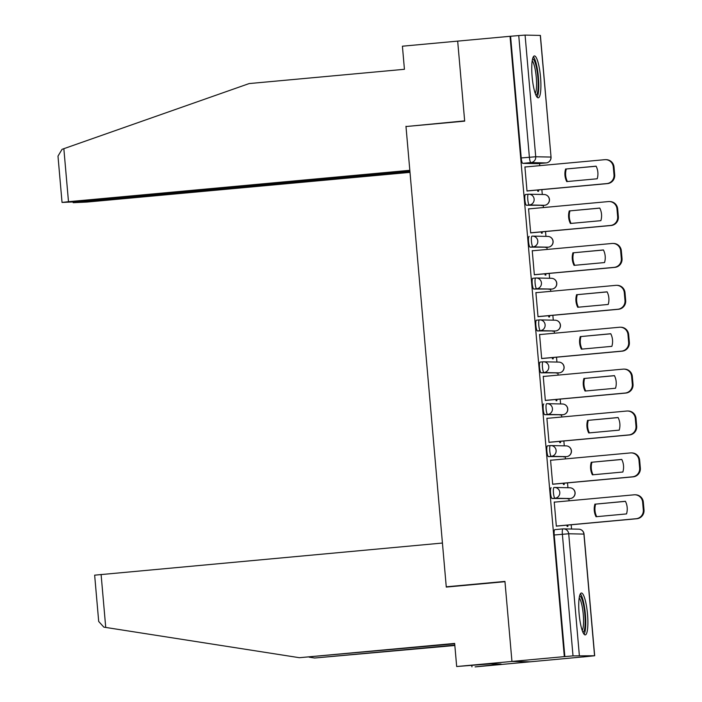 <?xml version="1.0" encoding="UTF-8"?>
<svg xmlns="http://www.w3.org/2000/svg" width="702" height="702" viewBox="0 0 702 702"><rect width="100%" height="100%" fill="white"/><g stroke="black" fill="none" stroke-linecap="round" stroke-linejoin="round"><path stroke-width="1.05" d="M551.131 487.75L551.149 487.75A5.397 1.071 84.7 0 0 551.131 487.75A5.397 1.071 84.7 0 0 550.543 493.094A5.397 1.071 84.7 0 0 552.097 498.49L554.984 498.227A5.397 1.071 -95.3 0 1 553.439 492.83A5.397 1.071 -95.3 0 1 554.027 487.486A5.397 1.071 -95.3 0 1 554.045 487.478A5.397 5.283 91.2 0 1 559.784 492.365A5.397 5.283 -88.8 0 1 554.984 498.227L570.199 498.534A5.397 1.071 -95.3 0 1 570.199 498.534A5.397 5.283 -88.8 0 0 574.991 492.681A5.397 5.283 -88.8 0 0 569.84 487.776A5.397 5.397 0 0 1 575.113 492.971A5.397 5.397 0 0 1 570.217 498.534L552.097 498.49M550.333 445.594L547.49 445.858A5.397 1.071 84.7 0 0 547.463 445.858A5.397 1.071 84.7 0 0 546.884 451.202A5.397 1.071 84.7 0 0 548.429 456.598L551.324 456.326A5.397 1.071 -95.3 0 1 549.78 450.938A5.397 1.071 -95.3 0 1 550.359 445.586A5.397 1.071 -95.3 0 1 550.386 445.586A5.397 5.283 91.2 0 1 556.116 450.473A5.397 5.283 -88.8 0 1 551.324 456.326L566.532 456.642A5.397 5.283 -88.8 0 0 571.323 450.789A5.397 5.283 -88.8 0 0 566.172 445.884A5.397 5.397 0 0 1 571.454 451.079A5.397 5.397 0 0 1 566.558 456.642A5.397 1.071 -95.3 0 1 566.532 456.642L548.429 456.598M543.796 403.966L543.822 403.966A5.397 1.071 84.7 0 0 543.796 403.966A5.397 1.071 84.7 0 0 543.216 409.31A5.397 1.071 84.7 0 0 544.761 414.707L547.657 414.434A5.397 1.071 -95.3 0 1 546.112 409.047A5.397 1.071 -95.3 0 1 546.691 403.694A5.397 1.071 -95.3 0 1 546.718 403.694A5.397 5.283 91.2 0 1 552.448 408.582A5.397 5.283 -88.8 0 1 547.657 414.434L562.864 414.75A5.397 1.071 -95.3 0 1 562.864 414.75A5.397 5.283 -88.8 0 0 567.664 408.897A5.397 5.283 -88.8 0 0 562.504 403.992A5.397 5.397 0 0 1 567.786 409.187A5.397 5.397 0 0 1 562.89 414.75L544.761 414.707M543.006 361.811L540.154 362.074A5.397 1.071 84.7 0 0 540.136 362.074A5.397 1.071 84.7 0 0 539.548 367.418A5.397 1.071 84.7 0 0 541.102 372.815L543.989 372.543A5.397 1.071 -95.3 0 1 542.444 367.155A5.397 1.071 -95.3 0 1 543.032 361.802A5.397 1.071 -95.3 0 1 543.05 361.802A5.397 5.283 91.2 0 1 548.788 366.69A5.397 5.283 -88.8 0 1 543.989 372.543L559.204 372.859A5.397 5.283 -88.8 0 0 563.996 367.006A5.397 5.283 -88.8 0 0 558.845 362.1A5.397 5.397 0 0 1 564.118 367.295A5.397 5.397 0 0 1 559.222 372.859A5.397 1.071 -95.3 0 1 559.222 372.859A5.397 1.071 -95.3 0 1 559.204 372.859L541.102 372.815M539.338 319.919L536.495 320.182A5.397 1.071 84.7 0 0 536.468 320.182A5.397 1.071 84.7 0 0 535.889 325.526A5.397 1.071 84.7 0 0 537.434 330.923L540.329 330.651A5.397 1.071 -95.3 0 1 538.785 325.263A5.397 1.071 -95.3 0 1 539.364 319.91A5.397 1.071 -95.3 0 1 539.39 319.91A5.397 5.283 91.2 0 1 545.121 324.798A5.397 5.283 -88.8 0 1 540.329 330.651L555.536 330.967A5.397 1.071 -95.3 0 1 555.536 330.967A5.397 5.283 -88.8 0 0 560.328 325.114A5.397 5.283 -88.8 0 0 555.177 320.209A5.397 5.397 0 0 1 560.459 325.403A5.397 5.397 0 0 1 555.563 330.967L537.434 330.923M535.679 278.027L532.827 278.29A5.397 1.071 84.7 0 0 532.8 278.29A5.397 1.071 84.7 0 0 532.221 283.634A5.397 1.071 84.7 0 0 533.766 289.031L536.661 288.759A5.397 1.071 -95.3 0 1 535.117 283.371A5.397 1.071 -95.3 0 1 535.696 278.018A5.397 1.071 -95.3 0 1 535.723 278.018A5.397 5.283 91.2 0 1 541.453 282.906A5.397 5.283 -88.8 0 1 536.661 288.759L551.869 289.075A5.397 5.283 -88.8 0 0 556.668 283.222A5.397 5.283 -88.8 0 0 551.509 278.308A5.397 5.397 0 0 1 556.791 283.511A5.397 5.397 0 0 1 551.895 289.075A5.397 1.071 -95.3 0 1 551.869 289.075L533.766 289.031M529.141 236.398L529.159 236.398A5.397 1.071 84.7 0 0 529.141 236.398A5.397 1.071 84.7 0 0 528.553 241.742A5.397 1.071 84.7 0 0 530.098 247.139L532.993 246.867A5.397 1.071 -95.3 0 1 531.449 241.479A5.397 1.071 -95.3 0 1 532.037 236.126A5.397 1.071 -95.3 0 1 532.055 236.126A5.397 5.283 91.2 0 1 537.793 241.014A5.397 5.283 -88.8 0 1 532.993 246.867L548.209 247.183A5.397 1.071 -95.3 0 1 548.209 247.183A5.397 5.283 -88.8 0 0 553 241.33A5.397 5.283 -88.8 0 0 547.85 236.416A5.397 5.397 0 0 1 553.123 241.62A5.397 5.397 0 0 1 548.227 247.183L530.098 247.139M528.343 194.243L525.5 194.507A5.397 1.071 84.7 0 0 525.473 194.507A5.397 1.071 84.7 0 0 524.894 199.851A5.397 1.071 84.7 0 0 526.439 205.247L529.334 204.975A5.397 1.071 -95.3 0 1 527.79 199.587A5.397 1.071 -95.3 0 1 528.369 194.235A5.397 1.071 -95.3 0 1 528.395 194.235A5.397 5.283 91.2 0 1 534.125 199.122A5.397 5.283 -88.8 0 1 529.334 204.975L544.541 205.291A5.397 5.283 -88.8 0 0 549.333 199.438A5.397 5.283 -88.8 0 0 544.182 194.524A5.397 5.397 0 0 1 549.464 199.728A5.397 5.397 0 0 1 544.568 205.291A5.397 1.071 -95.3 0 1 544.568 205.291A5.397 1.071 -95.3 0 1 544.541 205.291L526.439 205.247M540.522 76.966A21.034 4.168 84.7 0 0 534.397 55.941A21.034 4.168 84.7 0 0 532.134 76.79A21.034 4.168 84.7 0 0 538.25 97.824A21.034 4.168 84.7 0 0 540.522 76.966M587.504 614.039A21.034 4.168 84.7 0 0 581.388 593.014A21.034 4.168 84.7 0 0 579.124 613.873A21.034 4.168 84.7 0 0 585.24 634.898A21.034 4.168 84.7 0 0 587.504 614.039M454.694 643.778L299.385 657.704L454.659 643.427L456.677 666.523L490.716 663.846L501.088 664.057L475.114 666.9L582.748 656.94M571.56 529.036L571.182 524.771M569.085 500.789L568.901 498.657M567.944 487.732L567.514 482.879M565.417 458.897L565.233 456.765M564.276 445.84L563.855 440.988M561.758 417.006L561.565 414.873M560.617 403.948L560.187 399.096M558.09 375.114L557.906 372.981M556.949 362.056L556.519 357.204M554.422 333.222L554.238 331.09M553.281 320.165L552.86 315.312M550.763 291.33L550.57 289.198M549.622 278.273L549.192 273.42M547.095 249.438L546.911 247.306M545.954 236.381L545.524 231.528M543.427 207.546L543.243 205.414M542.286 194.489L541.865 189.637M539.768 165.654L539.575 163.522M456.677 666.523L511.951 661.442L530.379 661.819L511.951 661.442L564.32 656.624L510.047 36.302L457.678 41.12L464.654 120.876L408.371 126.316M101.097 574.429L105.73 627.439L103.843 627.132L98.701 621.472L94.647 575.166L442.427 543.041L446.279 587.083L504.966 581.686L511.951 661.442L504.949 581.414L446.261 586.811L405.993 126.535L464.68 121.139L457.678 41.12L402.413 46.2L404.431 69.296L249.157 83.573L63.847 148.684L68.489 201.693L62.039 202.43L75.798 201.843L409.889 171.121M582.757 657.002L594.673 655.747L573.016 655.887L562.372 534.24A5.397 1.071 -95.3 0 1 562.951 528.887A5.397 1.071 -95.3 0 1 562.978 528.887A5.397 5.283 -88.8 0 1 563.557 528.869A5.397 5.397 0 0 0 562.951 528.887L554.791 529.641A5.397 1.071 -95.3 0 1 554.817 529.641L562.925 528.896M564.32 656.624L573.016 655.887M538.03 163.663A5.397 1.071 -95.3 0 1 538.004 163.663L522.771 163.355L530.931 162.601A5.397 1.071 -95.3 0 1 529.387 157.213L518.743 35.565L525.078 35.1L540.4 35.425L551.044 157.072L540.294 35.416M518.743 35.565L510.047 36.302M525.719 166.944L524.903 166.883L527.018 191.049L527.816 190.926M537.662 190.023L537.767 191.269L538.574 191.286L538.46 189.944M529.378 208.836L528.58 208.863M529.378 208.792L528.571 208.775L530.686 232.941L531.475 232.818M541.321 231.914L541.435 233.161L542.242 233.178L542.119 231.835M533.046 250.728L532.239 250.754M533.037 250.684L532.239 250.667L534.345 274.833L535.143 274.71M544.989 273.806L545.094 275.052L545.902 275.07L545.787 273.727M536.714 292.62L535.907 292.646M536.705 292.576L535.898 292.558L538.013 316.725L538.811 316.602M548.657 315.698L548.762 316.944L549.569 316.962L549.455 315.619M540.373 334.521L539.575 334.538M540.373 334.468L539.566 334.45L541.681 358.617L542.471 358.494M552.316 357.59L552.43 358.836L553.237 358.854L553.115 357.511M544.041 376.412L543.234 376.43M544.032 376.36L543.234 376.342L545.349 400.509L546.138 400.386M555.984 399.482L556.089 400.728L556.897 400.745L556.783 399.412M547.709 418.304L546.902 418.322M547.7 418.252L546.893 418.234L549.008 442.4L549.806 442.278M559.652 441.374L559.757 442.62L560.565 442.637L560.45 441.304M551.368 460.196L550.57 460.214M551.368 460.143L550.561 460.126L552.676 484.292L553.466 484.169M563.311 483.266L563.425 484.512L564.232 484.529L564.11 483.195M555.036 502.088L554.229 502.106M555.028 502.035L554.229 502.018L556.344 526.184L557.134 526.061M448.666 586.863L446.261 586.811M525.71 166.9L524.912 166.971M566.979 525.157L567.084 526.403L567.892 526.421L567.778 525.087M567.304 498.797A5.397 1.071 84.7 0 0 567.33 498.797A5.397 1.071 84.7 0 0 567.348 498.797L570.217 498.534A5.397 1.071 -95.3 0 0 570.243 498.534M562.89 414.75L559.994 415.014A5.397 1.071 84.7 0 0 559.994 415.014A5.397 1.071 84.7 0 0 560.02 415.014M556.309 373.122A5.397 1.071 84.7 0 0 556.335 373.122A5.397 1.071 84.7 0 0 556.353 373.122L559.222 372.859M555.589 330.958A5.397 1.071 -95.3 0 1 555.563 330.967L552.667 331.23A5.397 1.071 84.7 0 0 552.667 331.23A5.397 1.071 84.7 0 0 552.693 331.23M548.973 289.338A5.397 1.071 84.7 0 0 548.999 289.338A5.397 1.071 84.7 0 0 549.025 289.338L551.895 289.075M548.227 247.183L545.331 247.446A5.397 1.071 84.7 0 0 545.331 247.446A5.397 1.071 84.7 0 0 545.357 247.446M541.646 205.554A5.397 1.071 84.7 0 0 541.672 205.554A5.397 1.071 84.7 0 0 541.698 205.554L544.568 205.291M564.856 656.633L554.211 534.985A5.397 1.071 -95.3 0 1 554.791 529.641M546.191 162.908A5.397 1.071 -95.3 0 1 546.165 162.917L538.004 163.663A5.397 1.071 -95.3 0 1 537.978 163.663L546.138 162.917L530.931 162.601A5.397 5.283 91.2 0 0 535.723 156.748L550.93 157.064A5.397 5.283 91.2 0 1 546.138 162.917A5.397 1.071 -95.3 0 1 546.138 162.917A5.397 5.397 0 0 0 551.044 157.072M510.582 36.311L521.226 157.959A5.397 1.071 84.7 0 0 522.771 163.355M567.383 181.528A16.848 16.515 91.2 0 1 566.321 168.98L596.138 166.234M527.009 190.918L606.8 183.582A8.091 7.924 -88.8 0 0 613.996 174.807L613.311 167.015A8.091 7.924 -88.8 0 0 605.58 159.652L606.282 159.67A8.091 7.924 91.2 0 1 614.013 167.032L614.689 174.816A8.091 7.924 91.2 0 1 607.502 183.599L527.018 190.997M565.619 168.963A16.848 16.515 91.2 0 0 566.725 181.581L597.209 178.782A16.848 16.515 91.2 0 0 596.103 166.163L566.321 168.98M605.58 159.652A8.091 7.924 -88.8 0 0 604.712 159.687L524.921 167.023M571.051 223.42A16.848 16.515 91.2 0 1 569.98 210.872L599.806 208.125M530.677 232.81L610.468 225.474A8.091 7.924 -88.8 0 0 617.655 216.699L616.979 208.906A8.091 7.924 -88.8 0 0 609.248 201.544L609.941 201.562A8.091 7.924 91.2 0 1 617.672 208.924L618.357 216.707A8.091 7.924 91.2 0 1 611.17 225.491L530.677 232.888M569.287 210.854A16.848 16.515 91.2 0 0 570.393 223.473L600.868 220.674A16.848 16.515 91.2 0 0 599.771 208.055L569.98 210.872M609.248 201.544A8.091 7.924 -88.8 0 0 608.38 201.579L528.58 208.915M574.719 265.312A16.848 16.515 91.2 0 1 573.648 252.764L603.474 250.017M534.336 274.701L614.136 267.365A8.091 7.924 -88.8 0 0 621.323 258.59L620.638 250.798A8.091 7.924 -88.8 0 0 612.916 243.436L613.609 243.454A8.091 7.924 91.2 0 1 621.34 250.816L622.025 258.599A8.091 7.924 91.2 0 1 614.829 267.383L534.345 274.78M572.946 252.746A16.848 16.515 91.2 0 0 574.052 265.365L604.536 262.566A16.848 16.515 91.2 0 0 603.43 249.947L573.648 252.764M612.916 243.436A8.091 7.924 -88.8 0 0 612.039 243.471L532.248 250.807M405.967 126.272L409.819 170.305L68.489 201.693M62.039 202.43L57.985 156.125L62.048 149.333L63.847 148.684M79.572 201.5L73.324 202.685L86.916 202.071L410.003 172.367M79.607 201.922L409.924 171.551M105.73 627.439L299.385 657.704M471.823 665.487L471.946 666.839M454.843 645.48L314.654 658.02L454.808 645.129M309.178 657.16L314.654 658.02M493.111 663.899L493.19 664.785M532.581 58.95A18.199 3.607 -95.3 0 1 532.634 58.95A18.199 3.607 -95.3 0 1 537.829 76.878A18.199 3.607 -95.3 0 1 535.916 95.191M535.214 93.392A16.848 3.343 84.7 0 0 536.231 76.887A16.848 3.343 84.7 0 0 532.221 60.846M537.083 97.166A20.893 4.142 84.7 0 0 538.346 76.694A20.893 4.142 84.7 0 0 533.362 56.792M579.571 596.024A18.199 3.607 -95.3 0 1 579.624 596.024A18.199 3.607 -95.3 0 1 584.81 613.96A18.199 3.607 -95.3 0 1 582.906 632.274M582.204 630.475A16.848 3.343 84.7 0 0 583.222 613.969A16.848 3.343 84.7 0 0 579.211 597.92M584.064 634.248A20.893 4.142 84.7 0 0 585.336 613.767A20.893 4.142 84.7 0 0 580.352 593.874M578.378 307.204A16.848 16.515 91.2 0 1 577.316 294.656L607.133 291.909M538.004 316.593L617.795 309.257A8.091 7.924 -88.8 0 0 624.991 300.482L624.306 292.69A8.091 7.924 -88.8 0 0 616.575 285.328L617.277 285.345A8.091 7.924 91.2 0 1 625.008 292.708L625.684 300.491A8.091 7.924 91.2 0 1 618.497 309.275L538.013 316.672M576.614 294.638A16.848 16.515 91.2 0 0 577.72 307.257L608.204 304.457A16.848 16.515 91.2 0 0 607.098 291.839L577.316 294.656M616.575 285.328A8.091 7.924 -88.8 0 0 615.707 285.363L535.916 292.699M582.046 349.096A16.848 16.515 91.2 0 1 580.975 336.548L610.801 333.801M541.672 358.494L621.463 351.149A8.091 7.924 -88.8 0 0 628.65 342.374L627.974 334.582A8.091 7.924 -88.8 0 0 620.243 327.22L620.937 327.237A8.091 7.924 91.2 0 1 628.667 334.6L629.352 342.383A8.091 7.924 91.2 0 1 622.165 351.167L541.672 358.564M580.282 336.53A16.848 16.515 91.2 0 0 581.388 349.157L611.863 346.349A16.848 16.515 91.2 0 0 610.766 333.731L580.975 336.548M620.243 327.22A8.091 7.924 -88.8 0 0 619.375 327.255L539.575 334.591M585.714 390.988A16.848 16.515 91.2 0 1 584.643 378.439L614.469 375.693M545.331 400.386L625.131 393.041A8.091 7.924 -88.8 0 0 632.318 384.266L631.633 376.474A8.091 7.924 -88.8 0 0 623.911 369.112L624.604 369.129A8.091 7.924 91.2 0 1 632.335 376.491L633.02 384.275A8.091 7.924 91.2 0 1 625.824 393.059L545.34 400.456M583.941 378.422A16.848 16.515 91.2 0 0 585.047 391.049L615.531 388.241A16.848 16.515 91.2 0 0 614.426 375.623L584.643 378.439M623.911 369.112A8.091 7.924 -88.8 0 0 623.034 369.147L543.243 376.483M589.373 432.88A16.848 16.515 91.2 0 1 588.311 420.331L618.129 417.585M548.999 442.278L628.79 434.933A8.091 7.924 -88.8 0 0 635.986 426.158L635.301 418.366A8.091 7.924 -88.8 0 0 627.57 411.003L628.272 411.021A8.091 7.924 91.2 0 1 636.003 418.383L636.679 426.167A8.091 7.924 91.2 0 1 629.492 434.95L549.008 442.348M587.609 420.314A16.848 16.515 91.2 0 0 588.715 432.941L619.199 430.133A16.848 16.515 91.2 0 0 618.093 417.514L588.311 420.331M627.57 411.003A8.091 7.924 -88.8 0 0 626.702 411.039L546.911 418.374M593.041 474.771A16.848 16.515 91.2 0 1 591.97 462.223L621.797 459.477M552.667 484.169L632.458 476.825A8.091 7.924 -88.8 0 0 639.645 468.05L638.969 460.258A8.091 7.924 -88.8 0 0 631.238 452.895L631.932 452.913A8.091 7.924 91.2 0 1 639.662 460.275L640.347 468.058A8.091 7.924 91.2 0 1 633.16 476.842L552.667 484.24M591.277 462.206A16.848 16.515 91.2 0 0 592.383 474.833L622.858 472.025A16.848 16.515 91.2 0 0 621.761 459.406L591.97 462.223M631.238 452.895A8.091 7.924 -88.8 0 0 630.37 452.93L550.57 460.266M596.709 516.663A16.848 16.515 91.2 0 1 595.638 504.115L625.464 501.368M556.326 526.061L636.126 518.717A8.091 7.924 -88.8 0 0 643.313 509.942L642.628 502.149A8.091 7.924 -88.8 0 0 634.906 494.787L635.6 494.805A8.091 7.924 91.2 0 1 643.33 502.167L644.015 509.95A8.091 7.924 91.2 0 1 636.819 518.734L556.335 526.131M594.936 504.097A16.848 16.515 91.2 0 0 596.042 516.725L626.526 513.917A16.848 16.515 91.2 0 0 625.421 501.298L595.638 504.115M634.906 494.787A8.091 7.924 -88.8 0 0 634.029 494.822L554.238 502.158M594.559 655.738L583.915 534.09L568.708 533.774L579.352 655.422M525.078 35.1L535.723 156.748L521.226 157.959M554.211 534.985L568.708 533.774A5.397 5.283 -88.8 0 0 563.557 528.869L578.764 529.176A5.397 5.283 -88.8 0 1 583.915 534.09L584.029 534.099A5.397 5.397 0 0 0 578.764 529.176M606.8 183.582L607.502 183.599M613.996 174.807L614.689 174.816M613.311 167.015L614.013 167.032M610.468 225.474L611.17 225.491M617.655 216.699L618.357 216.707M616.979 208.906L617.672 208.924M614.136 267.365L614.829 267.383M621.323 258.59L622.025 258.599M620.638 250.798L621.34 250.816M617.795 309.257L618.497 309.275M624.991 300.482L625.684 300.491M624.306 292.69L625.008 292.708M621.463 351.149L622.165 351.167M628.65 342.374L629.352 342.383M627.974 334.582L628.667 334.6M625.131 393.041L625.824 393.059M632.318 384.266L633.02 384.275M631.633 376.474L632.335 376.491M628.79 434.933L629.492 434.95M635.986 426.158L636.679 426.167M635.301 418.366L636.003 418.383M632.458 476.825L633.16 476.842M639.645 468.05L640.347 468.058M638.969 460.258L639.662 460.275M636.126 518.717L636.819 518.734M643.313 509.942L644.015 509.95M642.628 502.149L643.33 502.167M547.463 445.858L550.359 445.586A5.397 5.397 0 0 1 550.965 445.568L566.172 445.884M540.136 362.074L543.032 361.802A5.397 5.397 0 0 1 543.629 361.784L558.845 362.1M536.468 320.182L539.364 319.91A5.397 5.397 0 0 1 539.97 319.893L555.177 320.209M532.8 278.29L535.696 278.018A5.397 5.397 0 0 1 536.302 278.001L551.509 278.308M525.473 194.507L528.369 194.235A5.397 5.397 0 0 1 528.975 194.217L544.182 194.524M563.662 456.905L566.558 456.642M547.85 236.416L532.634 236.109A5.397 5.397 0 0 0 532.037 236.126M562.504 403.992L547.297 403.676A5.397 5.397 0 0 0 546.691 403.694M569.84 487.776L554.624 487.46A5.397 5.397 0 0 0 554.027 487.486M594.673 655.747L584.029 534.099M73.166 202.659L73.113 202.079"/></g></svg>
